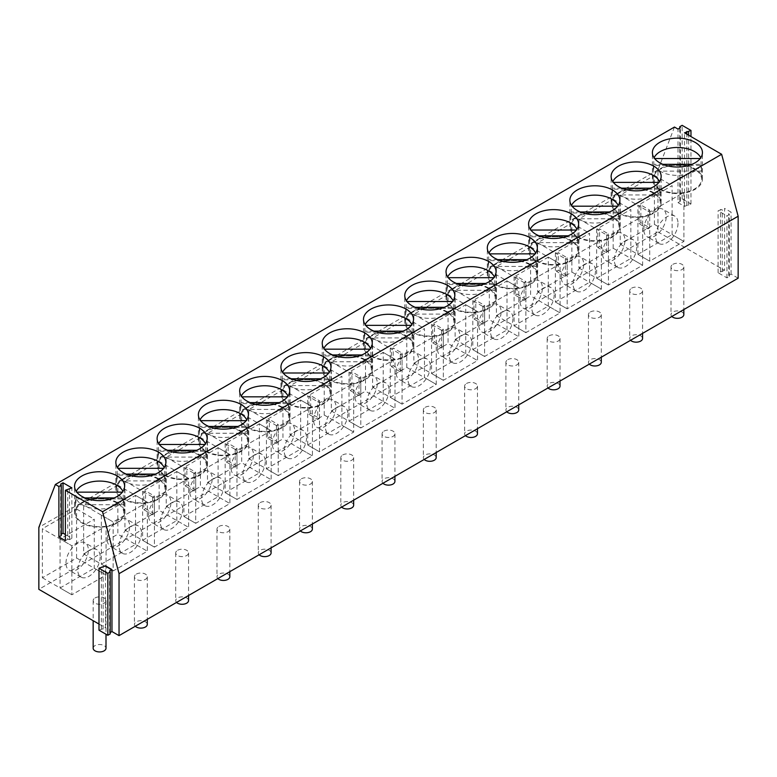 <?xml version="1.0" encoding="UTF-8"?>
<svg xmlns="http://www.w3.org/2000/svg" width="777" height="777" viewBox="0 0 777 777"><rect width="100%" height="100%" fill="white"/><g stroke="black" fill="none" stroke-linecap="round" stroke-linejoin="round"><path stroke-width="0.58" stroke-dasharray="3.88 2.91" d="M110.198 632.575L109.606 632.915L110.198 633.935M98.99 630.186L105.478 627.806L105.478 565.85M98.99 624.057L105.478 627.806M674.475 127.049L657.964 169.94L657.964 231.896L38.85 589.335M657.964 231.896L724.591 270.367L724.591 208.411L731.079 212.15L728.719 213.51L729.302 214.539L726.951 215.899L718.103 210.79L724.591 208.411M738.15 278.195L731.079 274.106L728.719 275.476L729.302 276.495L726.951 277.855L718.103 272.746L724.591 270.367M109.606 632.915L109.606 570.949M101.35 628.826L101.35 566.87M103.118 629.166L103.118 567.21M657.964 169.94L38.85 527.379M159.13 461.344L124.932 481.08L124.932 530.108L159.13 510.363L159.13 461.344L188.617 478.36L154.419 498.106L154.419 547.125L188.617 527.379L188.617 478.36L154.419 498.106L154.419 547.125L188.617 527.379L188.617 478.36L176.826 471.552L142.628 491.297L154.419 498.106L152.651 497.086L154.419 496.066L145.571 490.957L143.803 491.977L143.803 509.683L152.651 514.782L154.419 513.762L154.419 496.066M76.583 558.022L76.583 508.993L42.385 528.739L42.385 577.767L76.583 558.022L106.07 575.038L106.07 526.019L71.873 545.765L71.873 594.784L106.07 575.038L106.07 526.019L71.873 545.765L71.873 594.784L106.07 575.038L94.279 568.23L94.279 519.211L60.072 538.956L71.873 545.765L42.385 528.739M117.861 485.169L83.663 504.914L83.663 553.933L117.861 534.188L117.861 485.169L147.339 502.185L113.141 521.93L113.141 570.959L147.339 551.214L147.339 502.185L113.141 521.93L113.141 570.959L147.339 551.214L147.339 502.185L135.548 495.376L101.35 515.122L113.141 521.93L83.663 504.914M571.872 272.067L571.872 223.048L537.674 242.793L537.674 291.812L571.872 272.067L601.359 289.083L601.359 240.064L567.161 259.809L567.161 308.828L601.359 289.083L601.359 240.064L567.161 259.809L567.161 308.828L601.359 289.083L589.568 282.284L589.568 233.255L555.361 253.001L567.161 259.809L565.384 258.79L567.161 257.77L558.313 252.661L556.546 253.681L556.546 271.387L565.384 276.495L567.161 275.466L567.161 257.77M613.15 248.242L613.15 199.213L578.952 218.959L578.952 267.978L613.15 248.242L642.628 265.258L642.628 216.239L608.43 235.985L608.43 285.004L642.628 265.258L642.628 216.239L608.43 235.985L608.43 285.004L642.628 265.258L630.837 258.45L630.837 209.431L596.639 229.176L608.43 235.985L606.662 234.965L608.43 233.935L599.591 228.836L597.814 229.856L597.814 247.552L606.662 252.661L608.43 251.641L608.43 233.935M620.221 195.134L620.221 244.153L654.419 224.407L654.419 175.388L620.221 195.134L639.092 206.022L639.092 223.727L647.94 228.836L649.708 227.816L640.86 222.708L640.86 205.002L649.708 210.111L647.94 211.13L647.94 228.836M200.408 437.509L166.21 457.255L166.21 506.274L200.408 486.528L200.408 437.509L229.885 454.535L195.687 474.271L195.687 523.3L229.885 503.554L229.885 454.535L195.687 474.271L195.687 523.3L229.885 503.554L229.885 454.535L218.094 447.727L183.896 467.463L195.687 474.271L193.92 473.251L195.687 472.231L186.849 467.123L185.081 468.152L185.081 485.848L193.92 490.957L195.687 489.937L195.687 472.231M241.686 413.685L207.488 433.42L207.488 482.449L241.686 462.703L241.686 413.685L271.163 430.701L236.966 450.446L236.966 499.465L271.163 479.72L271.163 430.701L236.966 450.446L236.966 499.465L271.163 479.72L271.163 430.701L259.372 423.892L225.175 443.638L236.966 450.446L235.198 449.427L236.966 448.407L228.117 443.298L226.35 444.318L226.35 462.024L235.198 467.123L236.966 466.103L236.966 448.407M448.057 294.532L413.85 314.277L413.85 363.296L448.057 343.551L448.057 294.532L477.534 311.558L443.337 331.303L443.337 380.322L477.534 360.577L477.534 311.558L443.337 331.303L443.337 380.322L477.534 360.577L477.534 311.558L465.744 304.749L431.546 324.495L443.337 331.303L441.569 330.274L443.337 329.254L434.489 324.155L432.721 325.174L432.721 342.871L441.569 347.979L443.337 346.96L443.337 329.254M365.501 342.191L331.303 361.936L331.303 410.955L365.501 391.21L365.501 342.191L394.988 359.217L360.79 378.962L360.79 427.981L394.988 408.236L394.988 359.217L360.79 378.962L360.79 427.981L394.988 408.236L394.988 359.217L383.197 352.408L348.999 372.154L360.79 378.962L359.023 377.933L360.79 376.913L351.942 371.804L350.174 372.834L350.174 390.53L359.023 395.639L360.79 394.619L360.79 376.913M248.757 458.615L282.954 438.869L282.954 389.85L248.757 409.596L248.757 458.615L278.244 475.641L312.441 455.895L312.441 406.876L278.244 426.612L278.244 475.641L312.441 455.895L312.441 406.876L278.244 426.612L278.244 475.641L266.443 468.832L300.641 449.087L312.441 455.895L282.954 438.869M290.035 385.771L290.035 434.79L324.232 415.044L324.232 366.025L290.035 385.771L308.896 396.658L308.896 414.364L317.744 419.463L319.512 418.444L310.674 413.345L310.674 395.639L319.512 400.747L317.744 401.767L317.744 419.463M406.779 367.385L406.779 318.366L372.581 338.112L372.581 387.131L406.779 367.385L436.256 384.401L436.256 335.382L402.059 355.128L402.059 404.147L436.256 384.401L436.256 335.382L402.059 355.128L402.059 404.147L436.256 384.401L424.465 377.593L424.465 328.574L390.268 348.319L402.059 355.128L400.291 354.108L402.059 353.088L393.22 347.979L391.453 348.999L391.453 366.705L400.291 371.804L402.059 370.784L402.059 353.088M489.325 270.707L455.128 290.452L455.128 339.471L489.325 319.726L489.325 270.707L518.813 287.723L484.605 307.469L484.605 356.488L518.813 336.742L518.813 287.723L484.605 307.469L484.605 356.488L518.813 336.742L518.813 287.723L507.012 280.915L472.814 300.66L484.605 307.469L482.838 306.449L484.605 305.429L475.767 300.32L473.999 301.34L473.999 319.046L482.838 324.155L484.605 323.125L484.605 305.429M496.406 315.637L530.604 295.891L530.604 246.872L496.406 266.618L496.406 315.637L525.883 332.663L560.081 312.917L560.081 263.898L525.883 283.644L525.883 332.663L560.081 312.917L560.081 263.898L525.883 283.644L525.883 332.663L514.092 325.854L548.29 306.109L560.081 312.917L530.604 295.891M678.01 202.622L684.498 206.361L690.976 203.982L682.138 198.873L679.778 200.243L680.37 201.262L678.01 202.622L678.01 129.089M684.498 206.361L684.498 132.838M731.079 274.106L731.079 212.15M722.231 271.727L722.231 209.771M720.464 271.387L720.464 209.431M718.103 272.746L718.103 210.79M726.951 277.855L726.951 215.899M729.302 276.495L729.302 214.539M728.719 275.476L728.719 213.51M65.385 540.656L67.745 539.296L67.745 488.908M67.745 539.296L69.512 539.636L71.873 538.276L65.385 534.527M61.257 534.188L60.664 534.527L61.257 535.547M124.932 481.08L143.803 491.977M152.651 497.086L152.651 514.782M124.932 530.108L154.419 547.125L142.628 540.316L176.826 520.571L188.617 527.379L159.13 510.363M76.583 508.993L94.279 519.211M42.385 577.767L71.873 594.784L60.072 587.975L94.279 568.23M83.663 553.933L113.141 570.959L101.35 564.151L135.548 544.405L147.339 551.214L117.861 534.188M571.872 223.048L589.568 233.255M537.674 242.793L556.546 253.681M565.384 258.79L565.384 276.495M537.674 291.812L567.161 308.828L555.361 302.02L589.568 282.284M613.15 199.213L630.837 209.431M578.952 218.959L597.814 229.856M606.662 234.965L606.662 252.661M578.952 267.978L608.43 285.004L596.639 278.195L630.837 258.45M647.94 211.13L649.708 212.15L649.708 261.169L683.906 241.433L683.906 192.405L649.708 212.15L649.708 261.169L683.906 241.433L683.906 192.405L649.708 212.15L637.917 205.342L637.917 254.361L649.708 261.169L620.221 244.153M654.419 224.407L683.906 241.433L672.115 234.625L672.115 185.596L637.917 205.342M654.419 175.388L672.115 185.596M639.092 206.022L640.86 205.002M166.21 457.255L185.081 468.152M193.92 473.251L193.92 490.957M166.21 506.274L195.687 523.3L183.896 516.491L218.094 496.746L229.885 503.554L200.408 486.528M207.488 433.42L226.35 444.318M235.198 449.427L235.198 467.123M207.488 482.449L236.966 499.465L225.175 492.657L259.372 472.911L271.163 479.72L241.686 462.703M413.85 314.277L432.721 325.174M441.569 330.274L441.569 347.979M413.85 363.296L443.337 380.322L431.546 373.514L465.744 353.768L477.534 360.577L448.057 343.551M331.303 361.936L350.174 372.834M359.023 377.933L359.023 395.639M331.303 410.955L360.79 427.981L348.999 421.173L383.197 401.427L394.988 408.236L365.501 391.21M282.954 389.85L312.441 406.876L300.641 400.068L266.443 419.803L278.244 426.612L276.466 425.592L278.244 424.572L269.396 419.463L267.628 420.493L267.628 438.189L276.466 443.298L278.244 442.278L278.244 424.572M248.757 409.596L267.628 420.493M276.466 425.592L276.466 443.298M317.744 401.767L319.512 402.787L319.512 451.806L353.71 432.061L353.71 383.042L319.512 402.787L319.512 451.806L353.71 432.061L353.71 383.042L319.512 402.787L307.721 395.979L307.721 444.998L319.512 451.806L290.035 434.79M324.232 415.044L353.71 432.061L341.919 425.252L341.919 376.233L307.721 395.979M324.232 366.025L341.919 376.233M308.896 396.658L310.674 395.639M406.779 318.366L424.465 328.574M372.581 338.112L391.453 348.999M400.291 354.108L400.291 371.804M372.581 387.131L402.059 404.147L390.268 397.338L424.465 377.593M455.128 290.452L473.999 301.34M482.838 306.449L482.838 324.155M455.128 339.471L484.605 356.488L472.814 349.679L507.012 329.934L518.813 336.742L489.325 319.726M530.604 246.872L560.081 263.898L548.29 257.09L514.092 276.835L525.883 283.644L524.116 282.614L525.883 281.595L517.035 276.495L515.268 277.515L515.268 295.211L524.116 300.32L525.883 299.3L525.883 281.595M496.406 266.618L515.268 277.515M524.116 282.614L524.116 300.32M680.37 201.262L680.37 127.729M686.849 205.002L686.849 134.198M688.626 205.342L688.626 135.217M690.976 203.982L690.976 136.577M682.138 198.873L682.138 125.34M679.778 200.243L679.778 128.069M60.664 534.527L60.664 484.149M71.873 538.276L71.873 487.888M69.512 539.636L69.512 489.248M164.442 475.301A25.019 14.442 0 0 0 191.705 478.428A25.019 14.442 0 0 0 207.148 465.083A25.019 14.442 0 0 0 199.815 454.875A25.019 14.442 0 0 0 172.552 451.738A25.019 14.442 0 0 0 157.109 465.083A25.019 14.442 0 0 0 164.442 475.301M659.731 189.345A25.019 14.442 0 0 0 686.994 192.473A25.019 14.442 0 0 0 702.437 179.128A25.019 14.442 0 0 0 695.104 168.92A25.019 14.442 0 0 0 667.841 165.792A25.019 14.442 0 0 0 652.398 179.128A25.019 14.442 0 0 0 659.731 189.345M653.836 192.745A25.019 14.442 0 0 0 626.573 189.617A25.019 14.442 0 0 0 611.13 202.962A25.019 14.442 0 0 0 618.453 213.17A25.019 14.442 0 0 0 645.716 216.307A25.019 14.442 0 0 0 661.159 202.962A25.019 14.442 0 0 0 653.836 192.745M577.185 237.004A25.019 14.442 0 0 0 604.448 240.132A25.019 14.442 0 0 0 619.891 226.787A25.019 14.442 0 0 0 612.558 216.579A25.019 14.442 0 0 0 585.295 213.442A25.019 14.442 0 0 0 569.852 226.787A25.019 14.442 0 0 0 577.185 237.004M158.547 478.7A25.019 14.442 0 0 0 131.284 475.573A25.019 14.442 0 0 0 115.841 488.908A25.019 14.442 0 0 0 123.164 499.125A25.019 14.442 0 0 0 150.427 502.253A25.019 14.442 0 0 0 165.87 488.908A25.019 14.442 0 0 0 158.547 478.7M117.269 502.525A25.019 14.442 0 0 0 90.006 499.397A25.019 14.442 0 0 0 74.563 512.742A25.019 14.442 0 0 0 81.896 522.95A25.019 14.442 0 0 0 109.159 526.087A25.019 14.442 0 0 0 124.602 512.742A25.019 14.442 0 0 0 117.269 502.525M205.711 451.466A25.019 14.442 0 0 0 232.974 454.594A25.019 14.442 0 0 0 248.417 441.258A25.019 14.442 0 0 0 241.093 431.041A25.019 14.442 0 0 0 213.83 427.913A25.019 14.442 0 0 0 198.388 441.258A25.019 14.442 0 0 0 205.711 451.466M488.733 288.063A25.019 14.442 0 0 0 461.48 284.936A25.019 14.442 0 0 0 446.037 298.281A25.019 14.442 0 0 0 453.36 308.488A25.019 14.442 0 0 0 480.623 311.626A25.019 14.442 0 0 0 496.066 298.281A25.019 14.442 0 0 0 488.733 288.063M282.372 407.216A25.019 14.442 0 0 0 255.109 404.079A25.019 14.442 0 0 0 239.666 417.424A25.019 14.442 0 0 0 246.989 427.641A25.019 14.442 0 0 0 274.252 430.769A25.019 14.442 0 0 0 289.695 417.424A25.019 14.442 0 0 0 282.372 407.216M370.814 356.148A25.019 14.442 0 0 0 398.077 359.275A25.019 14.442 0 0 0 413.519 345.94A25.019 14.442 0 0 0 406.186 335.722A25.019 14.442 0 0 0 378.923 332.595A25.019 14.442 0 0 0 363.481 345.94A25.019 14.442 0 0 0 370.814 356.148M288.267 403.807A25.019 14.442 0 0 0 315.52 406.934A25.019 14.442 0 0 0 330.963 393.599A25.019 14.442 0 0 0 323.64 383.382A25.019 14.442 0 0 0 296.377 380.254A25.019 14.442 0 0 0 280.934 393.599A25.019 14.442 0 0 0 288.267 403.807M364.918 359.557A25.019 14.442 0 0 0 337.655 356.42A25.019 14.442 0 0 0 322.212 369.765A25.019 14.442 0 0 0 329.535 379.982A25.019 14.442 0 0 0 356.798 383.11A25.019 14.442 0 0 0 372.241 369.765A25.019 14.442 0 0 0 364.918 359.557M447.465 311.898A25.019 14.442 0 0 0 420.202 308.76A25.019 14.442 0 0 0 404.759 322.105A25.019 14.442 0 0 0 412.082 332.323A25.019 14.442 0 0 0 439.345 335.45A25.019 14.442 0 0 0 454.788 322.105A25.019 14.442 0 0 0 447.465 311.898M535.907 260.829A25.019 14.442 0 0 0 563.17 263.966A25.019 14.442 0 0 0 578.612 250.621A25.019 14.442 0 0 0 571.289 240.404A25.019 14.442 0 0 0 544.026 237.276A25.019 14.442 0 0 0 528.583 250.621A25.019 14.442 0 0 0 535.907 260.829M530.011 264.238A25.019 14.442 0 0 0 502.748 261.101A25.019 14.442 0 0 0 487.305 274.446A25.019 14.442 0 0 0 494.628 284.664A25.019 14.442 0 0 0 521.891 287.791A25.019 14.442 0 0 0 537.334 274.446A25.019 14.442 0 0 0 530.011 264.238M154.419 513.762L145.571 508.653L145.571 490.957M145.571 508.653L143.803 509.683M567.161 275.466L558.313 270.367L558.313 252.661M558.313 270.367L556.546 271.387M608.43 251.641L599.591 246.532L599.591 228.836M599.591 246.532L597.814 247.552M640.86 222.708L639.092 223.727M649.708 227.816L649.708 210.111M195.687 489.937L186.849 484.829L186.849 467.123M186.849 484.829L185.081 485.848M236.966 466.103L228.117 460.994L228.117 443.298M228.117 460.994L226.35 462.024M443.337 346.96L434.489 341.851L434.489 324.155M434.489 341.851L432.721 342.871M360.79 394.619L351.942 389.51L351.942 371.804M351.942 389.51L350.174 390.53M278.244 442.278L269.396 437.169L269.396 419.463M269.396 437.169L267.628 438.189M310.674 413.345L308.896 414.364M319.512 418.444L319.512 400.747M402.059 370.784L393.22 365.685L393.22 347.979M393.22 365.685L391.453 366.705M484.605 323.125L475.767 318.026L475.767 300.32M475.767 318.026L473.999 319.046M525.883 299.3L517.035 294.192L517.035 276.495M517.035 294.192L515.268 295.211M637.917 254.361L672.115 234.625M678.01 223.32A15.841 9.149 -60 0 1 671.095 239.258A15.841 9.149 -60 0 1 658.886 243.512A15.841 9.149 -60 0 1 655.603 236.257A15.841 9.149 -60 0 1 662.519 220.309A15.841 9.149 -60 0 1 674.727 216.064A15.841 9.149 -60 0 1 678.01 223.32M643.812 229.448A15.841 9.149 -60 0 1 650.728 213.5A15.841 9.149 -60 0 1 662.936 209.256A15.841 9.149 -60 0 1 666.219 216.511A15.841 9.149 -60 0 1 659.304 232.449A15.841 9.149 -60 0 1 647.095 236.703A15.841 9.149 -60 0 1 643.812 229.448M636.732 247.144A15.841 9.149 -60 0 1 629.817 263.092A15.841 9.149 -60 0 1 617.608 267.337A15.841 9.149 -60 0 1 614.325 260.081A15.841 9.149 -60 0 1 621.241 244.143A15.841 9.149 -60 0 1 633.449 239.899A15.841 9.149 -60 0 1 636.732 247.144M596.639 229.176L596.639 278.195M602.534 253.273A15.841 9.149 -60 0 1 609.45 237.335A15.841 9.149 -60 0 1 621.658 233.09A15.841 9.149 -60 0 1 624.941 240.336A15.841 9.149 -60 0 1 618.026 256.284A15.841 9.149 -60 0 1 605.817 260.528A15.841 9.149 -60 0 1 602.534 253.273M595.464 270.979A15.841 9.149 -60 0 1 588.548 286.917A15.841 9.149 -60 0 1 576.34 291.161A15.841 9.149 -60 0 1 573.057 283.916A15.841 9.149 -60 0 1 579.972 267.968A15.841 9.149 -60 0 1 592.181 263.724A15.841 9.149 -60 0 1 595.464 270.979M555.361 253.001L555.361 302.02M561.266 277.107A15.841 9.149 -60 0 1 568.181 261.159A15.841 9.149 -60 0 1 580.39 256.915A15.841 9.149 -60 0 1 583.663 264.17A15.841 9.149 -60 0 1 576.748 280.108A15.841 9.149 -60 0 1 564.539 284.353A15.841 9.149 -60 0 1 561.266 277.107M554.186 294.804A15.841 9.149 -60 0 1 547.27 310.751A15.841 9.149 -60 0 1 535.062 314.996A15.841 9.149 -60 0 1 531.779 307.741A15.841 9.149 -60 0 1 538.694 291.802A15.841 9.149 -60 0 1 550.903 287.558A15.841 9.149 -60 0 1 554.186 294.804M514.092 276.835L514.092 325.854M548.29 306.109L548.29 257.09M519.988 300.932A15.841 9.149 -60 0 1 526.903 284.994A15.841 9.149 -60 0 1 539.112 280.75A15.841 9.149 -60 0 1 542.395 287.995A15.841 9.149 -60 0 1 535.479 303.943A15.841 9.149 -60 0 1 523.271 308.187A15.841 9.149 -60 0 1 519.988 300.932M512.907 318.638A15.841 9.149 -60 0 1 505.992 334.576A15.841 9.149 -60 0 1 493.783 338.821A15.841 9.149 -60 0 1 490.51 331.575A15.841 9.149 -60 0 1 497.426 315.627A15.841 9.149 -60 0 1 509.634 311.383A15.841 9.149 -60 0 1 512.907 318.638M472.814 300.66L472.814 349.679M507.012 329.934L507.012 280.915M478.71 324.767A15.841 9.149 -60 0 1 485.625 308.819A15.841 9.149 -60 0 1 497.834 304.574A15.841 9.149 -60 0 1 501.116 311.83A15.841 9.149 -60 0 1 494.201 327.768A15.841 9.149 -60 0 1 481.993 332.012A15.841 9.149 -60 0 1 478.71 324.767M471.639 342.463A15.841 9.149 -60 0 1 464.724 358.411A15.841 9.149 -60 0 1 452.515 362.655A15.841 9.149 -60 0 1 449.232 355.4A15.841 9.149 -60 0 1 456.148 339.462A15.841 9.149 -60 0 1 468.356 335.208A15.841 9.149 -60 0 1 471.639 342.463M431.546 324.495L431.546 373.514M465.744 353.768L465.744 304.749M437.441 348.591A15.841 9.149 -60 0 1 444.357 332.653A15.841 9.149 -60 0 1 456.565 328.399A15.841 9.149 -60 0 1 459.848 335.654A15.841 9.149 -60 0 1 452.933 351.602A15.841 9.149 -60 0 1 440.724 355.847A15.841 9.149 -60 0 1 437.441 348.591M430.361 366.297A15.841 9.149 -60 0 1 423.446 382.235A15.841 9.149 -60 0 1 411.237 386.48A15.841 9.149 -60 0 1 407.954 379.234A15.841 9.149 -60 0 1 414.869 363.286A15.841 9.149 -60 0 1 427.078 359.042A15.841 9.149 -60 0 1 430.361 366.297M390.268 348.319L390.268 397.338M396.163 372.426A15.841 9.149 -60 0 1 403.078 356.478A15.841 9.149 -60 0 1 415.287 352.234A15.841 9.149 -60 0 1 418.57 359.489A15.841 9.149 -60 0 1 411.655 375.427A15.841 9.149 -60 0 1 399.446 379.671A15.841 9.149 -60 0 1 396.163 372.426M389.092 390.122A15.841 9.149 -60 0 1 382.177 406.07A15.841 9.149 -60 0 1 369.969 410.314A15.841 9.149 -60 0 1 366.686 403.059A15.841 9.149 -60 0 1 373.601 387.111A15.841 9.149 -60 0 1 385.81 382.867A15.841 9.149 -60 0 1 389.092 390.122M348.999 372.154L348.999 421.173M383.197 401.427L383.197 352.408M354.895 396.251A15.841 9.149 -60 0 1 361.81 380.303A15.841 9.149 -60 0 1 374.019 376.058A15.841 9.149 -60 0 1 377.301 383.314A15.841 9.149 -60 0 1 370.376 399.261A15.841 9.149 -60 0 1 358.168 403.506A15.841 9.149 -60 0 1 354.895 396.251M307.721 444.998L341.919 425.252M347.814 413.956A15.841 9.149 -60 0 1 340.899 429.895A15.841 9.149 -60 0 1 328.69 434.139A15.841 9.149 -60 0 1 325.408 426.894A15.841 9.149 -60 0 1 332.323 410.946A15.841 9.149 -60 0 1 344.532 406.701A15.841 9.149 -60 0 1 347.814 413.956M313.617 420.085A15.841 9.149 -60 0 1 320.532 404.137A15.841 9.149 -60 0 1 332.741 399.893A15.841 9.149 -60 0 1 336.023 407.148A15.841 9.149 -60 0 1 329.108 423.086A15.841 9.149 -60 0 1 316.899 427.331A15.841 9.149 -60 0 1 313.617 420.085M306.546 437.781A15.841 9.149 -60 0 1 299.631 453.729A15.841 9.149 -60 0 1 287.412 457.974A15.841 9.149 -60 0 1 284.139 450.718A15.841 9.149 -60 0 1 291.054 434.77A15.841 9.149 -60 0 1 303.263 430.526A15.841 9.149 -60 0 1 306.546 437.781M266.443 419.803L266.443 468.832M300.641 449.087L300.641 400.068M272.338 443.91A15.841 9.149 -60 0 1 279.264 427.962A15.841 9.149 -60 0 1 291.472 423.718A15.841 9.149 -60 0 1 294.745 430.973A15.841 9.149 -60 0 1 287.83 446.921A15.841 9.149 -60 0 1 275.621 451.165A15.841 9.149 -60 0 1 272.338 443.91M265.268 461.616A15.841 9.149 -60 0 1 258.352 477.554A15.841 9.149 -60 0 1 246.144 481.798A15.841 9.149 -60 0 1 242.861 474.543A15.841 9.149 -60 0 1 249.776 458.605A15.841 9.149 -60 0 1 261.985 454.36A15.841 9.149 -60 0 1 265.268 461.616M225.175 443.638L225.175 492.657M259.372 472.911L259.372 423.892M231.07 467.735A15.841 9.149 -60 0 1 237.985 451.796A15.841 9.149 -60 0 1 250.194 447.552A15.841 9.149 -60 0 1 253.477 454.807A15.841 9.149 -60 0 1 246.562 470.745A15.841 9.149 -60 0 1 234.353 474.99A15.841 9.149 -60 0 1 231.07 467.735M223.99 485.44A15.841 9.149 -60 0 1 217.074 501.388A15.841 9.149 -60 0 1 204.866 505.633A15.841 9.149 -60 0 1 201.583 498.378A15.841 9.149 -60 0 1 208.508 482.43A15.841 9.149 -60 0 1 220.717 478.185A15.841 9.149 -60 0 1 223.99 485.44M183.896 467.463L183.896 516.491M218.094 496.746L218.094 447.727M189.792 491.569A15.841 9.149 -60 0 1 196.707 475.621A15.841 9.149 -60 0 1 208.916 471.377A15.841 9.149 -60 0 1 212.199 478.632A15.841 9.149 -60 0 1 205.283 494.58A15.841 9.149 -60 0 1 193.075 498.824A15.841 9.149 -60 0 1 189.792 491.569M182.721 509.275A15.841 9.149 -60 0 1 175.806 525.213A15.841 9.149 -60 0 1 163.597 529.458A15.841 9.149 -60 0 1 160.315 522.202A15.841 9.149 -60 0 1 167.23 506.264A15.841 9.149 -60 0 1 179.438 502.02A15.841 9.149 -60 0 1 182.721 509.275M142.628 491.297L142.628 540.316M176.826 520.571L176.826 471.552M148.524 515.394A15.841 9.149 -60 0 1 155.439 499.456A15.841 9.149 -60 0 1 167.647 495.211A15.841 9.149 -60 0 1 170.93 502.466A15.841 9.149 -60 0 1 164.015 518.405A15.841 9.149 -60 0 1 151.806 522.649A15.841 9.149 -60 0 1 148.524 515.394M141.443 533.1A15.841 9.149 -60 0 1 134.528 549.048A15.841 9.149 -60 0 1 122.319 553.292A15.841 9.149 -60 0 1 119.036 546.037A15.841 9.149 -60 0 1 125.952 530.089A15.841 9.149 -60 0 1 138.16 525.844A15.841 9.149 -60 0 1 141.443 533.1M101.35 515.122L101.35 564.151M135.548 544.405L135.548 495.376M107.245 539.228A15.841 9.149 -60 0 1 114.161 523.28A15.841 9.149 -60 0 1 126.369 519.036A15.841 9.149 -60 0 1 129.652 526.291A15.841 9.149 -60 0 1 122.737 542.239A15.841 9.149 -60 0 1 110.528 546.484A15.841 9.149 -60 0 1 107.245 539.228M100.175 556.924A15.841 9.149 -60 0 1 93.259 572.872A15.841 9.149 -60 0 1 81.051 577.117A15.841 9.149 -60 0 1 77.768 569.862A15.841 9.149 -60 0 1 84.683 553.923A15.841 9.149 -60 0 1 96.892 549.679A15.841 9.149 -60 0 1 100.175 556.924M60.072 538.956L60.072 587.975M65.977 563.053A15.841 9.149 -60 0 1 72.892 547.115A15.841 9.149 -60 0 1 85.101 542.87A15.841 9.149 -60 0 1 88.374 550.116A15.841 9.149 -60 0 1 81.459 566.064A15.841 9.149 -60 0 1 69.25 570.308A15.841 9.149 -60 0 1 65.977 563.053M672.882 264.335A6.42 3.71 180 0 1 679.875 263.539A6.42 3.71 180 0 1 683.838 266.958A6.42 3.71 180 0 1 681.963 269.58A6.42 3.71 180 0 1 674.96 270.386A6.42 3.71 180 0 1 670.998 266.958A6.42 3.71 180 0 1 672.882 264.335M671.852 316.472A6.42 3.71 180 0 1 670.998 314.617A6.42 3.71 180 0 1 672.882 311.995A6.42 3.71 180 0 1 679.875 311.198A6.42 3.71 180 0 1 683.838 314.617M631.604 288.17A6.42 3.71 180 0 1 638.597 287.364A6.42 3.71 180 0 1 642.569 290.792A6.42 3.71 180 0 1 640.685 293.415A6.42 3.71 180 0 1 633.682 294.211A6.42 3.71 180 0 1 629.72 290.792A6.42 3.71 180 0 1 631.604 288.17M630.584 340.297A6.42 3.71 180 0 1 629.72 338.451A6.42 3.71 180 0 1 631.604 335.829A6.42 3.71 180 0 1 638.597 335.023A6.42 3.71 180 0 1 642.569 338.451M590.326 311.995A6.42 3.71 180 0 1 597.328 311.198A6.42 3.71 180 0 1 601.291 314.617A6.42 3.71 180 0 1 599.407 317.239A6.42 3.71 180 0 1 592.414 318.046A6.42 3.71 180 0 1 588.451 314.617A6.42 3.71 180 0 1 590.326 311.995M589.306 364.131A6.42 3.71 180 0 1 588.451 362.276A6.42 3.71 180 0 1 590.326 359.654A6.42 3.71 180 0 1 597.328 358.857A6.42 3.71 180 0 1 601.291 362.276M549.057 335.829A6.42 3.71 180 0 1 556.05 335.023A6.42 3.71 180 0 1 560.013 338.451A6.42 3.71 180 0 1 558.139 341.074A6.42 3.71 180 0 1 551.136 341.87A6.42 3.71 180 0 1 547.173 338.451A6.42 3.71 180 0 1 549.057 335.829M548.028 387.956A6.42 3.71 180 0 1 547.173 386.111A6.42 3.71 180 0 1 549.057 383.488A6.42 3.71 180 0 1 556.05 382.682A6.42 3.71 180 0 1 560.013 386.111M507.779 359.654A6.42 3.71 180 0 1 514.782 358.857A6.42 3.71 180 0 1 518.745 362.276A6.42 3.71 180 0 1 516.86 364.899A6.42 3.71 180 0 1 509.867 365.705A6.42 3.71 180 0 1 505.905 362.276A6.42 3.71 180 0 1 507.779 359.654M506.759 411.791A6.42 3.71 180 0 1 505.905 409.935A6.42 3.71 180 0 1 507.779 407.313A6.42 3.71 180 0 1 514.782 406.517A6.42 3.71 180 0 1 518.745 409.935M466.511 383.488A6.42 3.71 180 0 1 473.504 382.682A6.42 3.71 180 0 1 477.466 386.111A6.42 3.71 180 0 1 475.592 388.733A6.42 3.71 180 0 1 468.589 389.53A6.42 3.71 180 0 1 464.627 386.111A6.42 3.71 180 0 1 466.511 383.488M465.481 435.615A6.42 3.71 180 0 1 464.627 433.77A6.42 3.71 180 0 1 466.511 431.148A6.42 3.71 180 0 1 473.504 430.341A6.42 3.71 180 0 1 477.466 433.77M425.233 407.313A6.42 3.71 180 0 1 432.235 406.507A6.42 3.71 180 0 1 436.198 409.935A6.42 3.71 180 0 1 434.314 412.558A6.42 3.71 180 0 1 427.321 413.364A6.42 3.71 180 0 1 423.348 409.935A6.42 3.71 180 0 1 425.233 407.313M424.213 459.45A6.42 3.71 180 0 1 423.348 457.595A6.42 3.71 180 0 1 425.233 454.972A6.42 3.71 180 0 1 432.235 454.176A6.42 3.71 180 0 1 436.198 457.595M383.964 431.148A6.42 3.71 180 0 1 390.957 430.341A6.42 3.71 180 0 1 394.92 433.77A6.42 3.71 180 0 1 393.036 436.383A6.42 3.71 180 0 1 386.043 437.189A6.42 3.71 180 0 1 382.08 433.77A6.42 3.71 180 0 1 383.964 431.148M382.935 483.275A6.42 3.71 180 0 1 382.08 481.429A6.42 3.71 180 0 1 383.964 478.807A6.42 3.71 180 0 1 390.957 478.001A6.42 3.71 180 0 1 394.92 481.429M342.686 454.972A6.42 3.71 180 0 1 349.679 454.166A6.42 3.71 180 0 1 353.652 457.595A6.42 3.71 180 0 1 351.767 460.217A6.42 3.71 180 0 1 344.765 461.023A6.42 3.71 180 0 1 340.802 457.595A6.42 3.71 180 0 1 342.686 454.972M341.666 507.109A6.42 3.71 180 0 1 340.802 505.254A6.42 3.71 180 0 1 342.686 502.632A6.42 3.71 180 0 1 349.679 501.825A6.42 3.71 180 0 1 353.652 505.254M301.408 478.807A6.42 3.71 180 0 1 308.411 478.001A6.42 3.71 180 0 1 312.373 481.429A6.42 3.71 180 0 1 310.489 484.042A6.42 3.71 180 0 1 303.496 484.848A6.42 3.71 180 0 1 299.533 481.429A6.42 3.71 180 0 1 301.408 478.807M300.388 530.934A6.42 3.71 180 0 1 299.533 529.088A6.42 3.71 180 0 1 301.408 526.466A6.42 3.71 180 0 1 308.411 525.66A6.42 3.71 180 0 1 312.373 529.088M260.14 502.632A6.42 3.71 180 0 1 267.133 501.825A6.42 3.71 180 0 1 271.095 505.254A6.42 3.71 180 0 1 269.221 507.876A6.42 3.71 180 0 1 262.218 508.682A6.42 3.71 180 0 1 258.255 505.254A6.42 3.71 180 0 1 260.14 502.632M259.11 554.759A6.42 3.71 180 0 1 258.255 552.913A6.42 3.71 180 0 1 260.14 550.291A6.42 3.71 180 0 1 267.133 549.485A6.42 3.71 180 0 1 271.095 552.913M218.861 526.466A6.42 3.71 180 0 1 225.864 525.66A6.42 3.71 180 0 1 229.827 529.079A6.42 3.71 180 0 1 227.943 531.701A6.42 3.71 180 0 1 220.95 532.507A6.42 3.71 180 0 1 216.987 529.079A6.42 3.71 180 0 1 218.861 526.466M217.842 578.593A6.42 3.71 180 0 1 216.987 576.738A6.42 3.71 180 0 1 218.861 574.125A6.42 3.71 180 0 1 225.864 573.319A6.42 3.71 180 0 1 229.827 576.738M177.593 550.291A6.42 3.71 180 0 1 184.586 549.485A6.42 3.71 180 0 1 188.549 552.913A6.42 3.71 180 0 1 186.674 555.536A6.42 3.71 180 0 1 179.672 556.342A6.42 3.71 180 0 1 175.709 552.913A6.42 3.71 180 0 1 177.593 550.291M176.564 602.418A6.42 3.71 180 0 1 175.709 600.572A6.42 3.71 180 0 1 177.593 597.95A6.42 3.71 180 0 1 184.586 597.144A6.42 3.71 180 0 1 188.549 600.572M136.315 574.125A6.42 3.71 180 0 1 143.318 573.319A6.42 3.71 180 0 1 147.28 576.738A6.42 3.71 180 0 1 145.396 579.36A6.42 3.71 180 0 1 138.403 580.166A6.42 3.71 180 0 1 134.431 576.738A6.42 3.71 180 0 1 136.315 574.125M135.295 626.252A6.42 3.71 180 0 1 134.431 624.397A6.42 3.71 180 0 1 136.315 621.785A6.42 3.71 180 0 1 143.318 620.978A6.42 3.71 180 0 1 147.28 624.397M95.037 597.95A6.42 3.71 180 0 1 102.04 597.144A6.42 3.71 180 0 1 106.002 600.572A6.42 3.71 180 0 1 104.118 603.195A6.42 3.71 180 0 1 97.125 604.001A6.42 3.71 180 0 1 93.162 600.572A6.42 3.71 180 0 1 95.037 597.95M93.162 648.232A6.42 3.71 180 0 1 95.037 645.609A6.42 3.71 180 0 1 102.04 644.803A6.42 3.71 180 0 1 106.002 648.232M701.077 164.316L701.077 171.125A24.184 13.957 0 0 0 701.602 168.24A24.184 13.957 0 0 0 701.077 165.346L653.758 165.346A24.184 13.957 0 0 0 653.234 168.24A24.184 13.957 0 0 0 653.758 171.125L653.758 164.316A24.184 13.957 0 0 0 660.324 171.299A24.184 13.957 0 0 0 684.294 174.815A24.184 13.957 0 0 0 701.077 164.316L691.986 164.316M701.077 171.125L653.758 171.125M653.758 165.346L653.758 158.537A24.184 13.957 0 0 1 654.079 157.78M694.521 169.26A24.184 13.957 0 0 0 668.162 166.229A24.184 13.957 0 0 0 653.234 179.128A24.184 13.957 0 0 0 660.324 189.005A24.184 13.957 0 0 0 686.674 192.026A24.184 13.957 0 0 0 701.602 179.128A24.184 13.957 0 0 0 694.521 169.26M662.849 164.316L653.758 164.316M701.077 165.346L701.077 158.537A24.184 13.957 0 0 0 700.757 157.78M701.077 158.537L700.203 158.537M654.632 158.537L653.758 158.537M659.799 188.151L659.799 194.959A24.184 13.957 0 0 0 660.324 192.065A24.184 13.957 0 0 0 659.799 189.18L612.49 189.18A24.184 13.957 0 0 0 611.965 192.065A24.184 13.957 0 0 0 612.49 194.959L612.49 188.151A24.184 13.957 0 0 0 619.046 195.134A24.184 13.957 0 0 0 643.026 198.64A24.184 13.957 0 0 0 659.799 188.151L650.718 188.151M659.799 194.959L612.49 194.959M612.49 189.18L612.49 182.372A24.184 13.957 0 0 1 612.8 181.604M653.243 193.084A24.184 13.957 0 0 0 626.893 190.064A24.184 13.957 0 0 0 611.965 202.962A24.184 13.957 0 0 0 619.046 212.83A24.184 13.957 0 0 0 645.396 215.86A24.184 13.957 0 0 0 660.324 202.962A24.184 13.957 0 0 0 653.243 193.084M621.571 188.151L612.49 188.151M659.799 189.18L659.799 182.372A24.184 13.957 0 0 0 659.488 181.604M659.799 182.372L658.925 182.372M613.364 182.372L612.49 182.372M618.531 211.975L618.531 218.784A24.184 13.957 0 0 0 619.055 215.899A24.184 13.957 0 0 0 618.531 213.005L571.212 213.005A24.184 13.957 0 0 0 570.687 215.899A24.184 13.957 0 0 0 571.212 218.784L571.212 211.975A24.184 13.957 0 0 0 577.767 218.959A24.184 13.957 0 0 0 601.748 222.475A24.184 13.957 0 0 0 618.531 211.975L609.44 211.975M618.531 218.784L571.212 218.784M571.212 213.005L571.212 206.196A24.184 13.957 0 0 1 571.532 205.439M611.965 216.919A24.184 13.957 0 0 0 585.615 213.889A24.184 13.957 0 0 0 570.687 226.787A24.184 13.957 0 0 0 577.767 236.664A24.184 13.957 0 0 0 604.127 239.685A24.184 13.957 0 0 0 619.055 226.787A24.184 13.957 0 0 0 611.965 216.919M580.302 211.975L571.212 211.975M618.531 213.005L618.531 206.196A24.184 13.957 0 0 0 618.21 205.439M618.531 206.196L617.657 206.196M572.086 206.196L571.212 206.196M577.253 235.81L577.253 242.618A24.184 13.957 0 0 0 577.777 239.724A24.184 13.957 0 0 0 577.253 236.839L529.933 236.839A24.184 13.957 0 0 0 529.419 239.724A24.184 13.957 0 0 0 529.933 242.618L529.933 235.81A24.184 13.957 0 0 0 536.499 242.793A24.184 13.957 0 0 0 560.479 246.299A24.184 13.957 0 0 0 577.253 235.81L568.172 235.81M577.253 242.618L529.933 242.618M529.933 236.839L529.933 230.031A24.184 13.957 0 0 1 530.254 229.264M570.697 240.744A24.184 13.957 0 0 0 544.347 237.723A24.184 13.957 0 0 0 529.419 250.621A24.184 13.957 0 0 0 536.499 260.489A24.184 13.957 0 0 0 562.849 263.52A24.184 13.957 0 0 0 577.777 250.621A24.184 13.957 0 0 0 570.697 240.744M539.024 235.81L529.933 235.81M577.253 236.839L577.253 230.031A24.184 13.957 0 0 0 576.932 229.264M577.253 230.031L576.379 230.031M530.808 230.031L529.933 230.031M535.984 259.635L535.984 266.443A24.184 13.957 0 0 0 536.509 263.558A24.184 13.957 0 0 0 535.984 260.664L488.665 260.664A24.184 13.957 0 0 0 488.141 263.558A24.184 13.957 0 0 0 488.665 266.443L488.665 259.635A24.184 13.957 0 0 0 495.221 266.618A24.184 13.957 0 0 0 519.201 270.134A24.184 13.957 0 0 0 535.984 259.635L526.893 259.635M535.984 266.443L488.665 266.443M488.665 260.664L488.665 253.856A24.184 13.957 0 0 1 488.986 253.098M529.419 264.578A24.184 13.957 0 0 0 503.069 261.548A24.184 13.957 0 0 0 488.141 274.446A24.184 13.957 0 0 0 495.221 284.324A24.184 13.957 0 0 0 521.581 287.344A24.184 13.957 0 0 0 536.509 274.446A24.184 13.957 0 0 0 529.419 264.578M497.746 259.635L488.665 259.635M535.984 260.664L535.984 253.856A24.184 13.957 0 0 0 535.664 253.098M535.984 253.856L535.11 253.856M489.539 253.856L488.665 253.856M494.706 283.469L494.706 290.277A24.184 13.957 0 0 0 495.231 287.383A24.184 13.957 0 0 0 494.706 284.499L447.387 284.499A24.184 13.957 0 0 0 446.862 287.383A24.184 13.957 0 0 0 447.387 290.277L447.387 283.469A24.184 13.957 0 0 0 453.953 290.452A24.184 13.957 0 0 0 477.933 293.959A24.184 13.957 0 0 0 494.706 283.469L485.615 283.469M494.706 290.277L447.387 290.277M447.387 284.499L447.387 277.69A24.184 13.957 0 0 1 447.707 276.923M488.15 288.403A24.184 13.957 0 0 0 461.791 285.382A24.184 13.957 0 0 0 446.862 298.281A24.184 13.957 0 0 0 453.953 308.148A24.184 13.957 0 0 0 480.303 311.179A24.184 13.957 0 0 0 495.231 298.281A24.184 13.957 0 0 0 488.15 288.403M456.478 283.469L447.387 283.469M494.706 284.499L494.706 277.69A24.184 13.957 0 0 0 494.386 276.923M494.706 277.69L493.832 277.69M448.261 277.69L447.387 277.69M453.428 307.294L453.428 314.102A24.184 13.957 0 0 0 453.953 311.218A24.184 13.957 0 0 0 453.428 308.323L406.118 308.323A24.184 13.957 0 0 0 405.594 311.218A24.184 13.957 0 0 0 406.118 314.102L406.118 307.294A24.184 13.957 0 0 0 412.674 314.277A24.184 13.957 0 0 0 436.655 317.793A24.184 13.957 0 0 0 453.428 307.294L444.347 307.294M453.428 314.102L406.118 314.102M406.118 308.323L406.118 301.515A24.184 13.957 0 0 1 406.439 300.748M446.872 312.237A24.184 13.957 0 0 0 420.522 309.207A24.184 13.957 0 0 0 405.594 322.105A24.184 13.957 0 0 0 412.674 331.983A24.184 13.957 0 0 0 439.024 335.004A24.184 13.957 0 0 0 453.953 322.105A24.184 13.957 0 0 0 446.872 312.237M415.2 307.294L406.118 307.294M453.428 308.323L453.428 301.515A24.184 13.957 0 0 0 453.117 300.748M453.428 301.515L452.554 301.515M406.993 301.515L406.118 301.515M412.16 331.119L412.16 337.927A24.184 13.957 0 0 0 412.684 335.042A24.184 13.957 0 0 0 412.16 332.158L364.84 332.158A24.184 13.957 0 0 0 364.316 335.042A24.184 13.957 0 0 0 364.84 337.927L364.84 331.119A24.184 13.957 0 0 0 371.396 338.102A24.184 13.957 0 0 0 395.376 341.618A24.184 13.957 0 0 0 412.16 331.119L403.069 331.119M412.16 337.927L364.84 337.927M364.84 332.158L364.84 325.349A24.184 13.957 0 0 1 365.161 324.582M405.604 336.062A24.184 13.957 0 0 0 379.244 333.042A24.184 13.957 0 0 0 364.316 345.94A24.184 13.957 0 0 0 371.396 355.808A24.184 13.957 0 0 0 397.756 358.838A24.184 13.957 0 0 0 412.684 345.94A24.184 13.957 0 0 0 405.604 336.062M373.931 331.119L364.84 331.119M412.16 332.158L412.16 325.349A24.184 13.957 0 0 0 411.839 324.582M412.16 325.349L411.286 325.349M365.714 325.349L364.84 325.349M370.882 354.953L370.882 361.761A24.184 13.957 0 0 0 371.406 358.877A24.184 13.957 0 0 0 370.882 355.983L323.572 355.983A24.184 13.957 0 0 0 323.047 358.877A24.184 13.957 0 0 0 323.572 361.761L323.572 354.953A24.184 13.957 0 0 0 330.128 361.936A24.184 13.957 0 0 0 354.108 365.452A24.184 13.957 0 0 0 370.882 354.953L361.8 354.953M370.882 361.761L323.572 361.761M323.572 355.983L323.572 349.174A24.184 13.957 0 0 1 323.883 348.407M364.326 359.897A24.184 13.957 0 0 0 337.976 356.866A24.184 13.957 0 0 0 323.047 369.765A24.184 13.957 0 0 0 330.128 379.642A24.184 13.957 0 0 0 356.478 382.663A24.184 13.957 0 0 0 371.406 369.765A24.184 13.957 0 0 0 364.326 359.897M332.653 354.953L323.572 354.953M370.882 355.983L370.882 349.174A24.184 13.957 0 0 0 370.561 348.407M370.882 349.174L370.007 349.174M324.446 349.174L323.572 349.174M329.613 378.778L329.613 385.586A24.184 13.957 0 0 0 330.138 382.702A24.184 13.957 0 0 0 329.613 379.817L282.294 379.817A24.184 13.957 0 0 0 281.769 382.702A24.184 13.957 0 0 0 282.294 385.586L282.294 378.778A24.184 13.957 0 0 0 288.85 385.761A24.184 13.957 0 0 0 312.83 389.277A24.184 13.957 0 0 0 329.613 378.778L320.522 378.778M329.613 385.586L282.294 385.586M282.294 379.817L282.294 373.009A24.184 13.957 0 0 1 282.614 372.241M323.047 383.721A24.184 13.957 0 0 0 296.697 380.701A24.184 13.957 0 0 0 281.769 393.599A24.184 13.957 0 0 0 288.85 403.467A24.184 13.957 0 0 0 315.209 406.497A24.184 13.957 0 0 0 330.138 393.599A24.184 13.957 0 0 0 323.047 383.721M291.385 378.778L282.294 378.778M329.613 379.817L329.613 373.009A24.184 13.957 0 0 0 329.293 372.241M329.613 373.009L328.739 373.009M283.168 373.009L282.294 373.009M288.335 402.612L288.335 409.421A24.184 13.957 0 0 0 288.859 406.526A24.184 13.957 0 0 0 288.335 403.642L241.016 403.642A24.184 13.957 0 0 0 240.491 406.526A24.184 13.957 0 0 0 241.016 409.421L241.016 402.612A24.184 13.957 0 0 0 247.581 409.596A24.184 13.957 0 0 0 271.562 413.111A24.184 13.957 0 0 0 288.335 402.612L279.254 402.612M288.335 409.421L241.016 409.421M241.016 403.642L241.016 396.833A24.184 13.957 0 0 1 241.336 396.066M281.779 407.556A24.184 13.957 0 0 0 255.419 404.526A24.184 13.957 0 0 0 240.491 417.424A24.184 13.957 0 0 0 247.581 427.301A24.184 13.957 0 0 0 273.931 430.322A24.184 13.957 0 0 0 288.859 417.424A24.184 13.957 0 0 0 281.779 407.556M250.107 402.612L241.016 402.612M288.335 403.642L288.335 396.833A24.184 13.957 0 0 0 288.014 396.066M288.335 396.833L287.461 396.833M241.89 396.833L241.016 396.833M247.067 426.437L247.067 433.245A24.184 13.957 0 0 0 247.581 430.361A24.184 13.957 0 0 0 247.067 427.476L199.747 427.476A24.184 13.957 0 0 0 199.223 430.361A24.184 13.957 0 0 0 199.747 433.245L199.747 426.437A24.184 13.957 0 0 0 206.303 433.42A24.184 13.957 0 0 0 230.283 436.936A24.184 13.957 0 0 0 247.067 426.437L237.976 426.437M247.067 433.245L199.747 433.245M199.747 427.476L199.747 420.668A24.184 13.957 0 0 1 200.068 419.901M240.501 431.381A24.184 13.957 0 0 0 214.151 428.36A24.184 13.957 0 0 0 199.223 441.258A24.184 13.957 0 0 0 206.303 451.126A24.184 13.957 0 0 0 232.653 454.156A24.184 13.957 0 0 0 247.581 441.258A24.184 13.957 0 0 0 240.501 431.381M208.828 426.437L199.747 426.437M247.067 427.476L247.067 420.668A24.184 13.957 0 0 0 246.746 419.901M247.067 420.668L246.192 420.668M200.621 420.668L199.747 420.668M205.788 450.272L205.788 457.08A24.184 13.957 0 0 0 206.313 454.186A24.184 13.957 0 0 0 205.788 451.301L158.469 451.301A24.184 13.957 0 0 0 157.945 454.186A24.184 13.957 0 0 0 158.469 457.08L158.469 450.272A24.184 13.957 0 0 0 165.035 457.255A24.184 13.957 0 0 0 189.005 460.761A24.184 13.957 0 0 0 205.788 450.272L196.698 450.272M205.788 457.08L158.469 457.08M158.469 451.301L158.469 444.493A24.184 13.957 0 0 1 158.79 443.725M199.233 455.215A24.184 13.957 0 0 0 172.873 452.185A24.184 13.957 0 0 0 157.945 465.083A24.184 13.957 0 0 0 165.035 474.951A24.184 13.957 0 0 0 191.385 477.981A24.184 13.957 0 0 0 206.313 465.083A24.184 13.957 0 0 0 199.233 455.215M167.56 450.272L158.469 450.272M205.788 451.301L205.788 444.493A24.184 13.957 0 0 0 205.468 443.725M205.788 444.493L204.914 444.493M159.343 444.493L158.469 444.493M164.51 474.096L164.51 480.905A24.184 13.957 0 0 0 165.035 478.02A24.184 13.957 0 0 0 164.51 475.126L117.201 475.126A24.184 13.957 0 0 0 116.676 478.02A24.184 13.957 0 0 0 117.201 480.905L117.201 474.096A24.184 13.957 0 0 0 123.757 481.08A24.184 13.957 0 0 0 147.737 484.595A24.184 13.957 0 0 0 164.51 474.096L155.429 474.096M164.51 480.905L117.201 480.905M117.201 475.126L117.201 468.317A24.184 13.957 0 0 1 117.512 467.56M157.954 479.04A24.184 13.957 0 0 0 131.604 476.01A24.184 13.957 0 0 0 116.676 488.908A24.184 13.957 0 0 0 123.757 498.785A24.184 13.957 0 0 0 150.107 501.816A24.184 13.957 0 0 0 165.035 488.908A24.184 13.957 0 0 0 157.954 479.04M126.282 474.096L117.201 474.096M164.51 475.126L164.51 468.317A24.184 13.957 0 0 0 164.2 467.56M164.51 468.317L163.636 468.317M118.075 468.317L117.201 468.317M123.242 497.931L123.242 504.739A24.184 13.957 0 0 0 123.766 501.845A24.184 13.957 0 0 0 123.242 498.96L75.923 498.96A24.184 13.957 0 0 0 75.398 501.845A24.184 13.957 0 0 0 75.923 504.739L75.923 497.931A24.184 13.957 0 0 0 82.479 504.914A24.184 13.957 0 0 0 106.459 508.42A24.184 13.957 0 0 0 123.242 497.931L114.151 497.931M123.242 504.739L75.923 504.739M75.923 498.96L75.923 492.152A24.184 13.957 0 0 1 76.243 491.385M116.676 502.874A24.184 13.957 0 0 0 90.326 499.844A24.184 13.957 0 0 0 75.398 512.742A24.184 13.957 0 0 0 82.479 522.61A24.184 13.957 0 0 0 108.838 525.64A24.184 13.957 0 0 0 123.766 512.742A24.184 13.957 0 0 0 116.676 502.874M85.014 497.931L75.923 497.931M123.242 498.96L123.242 492.152A24.184 13.957 0 0 0 122.921 491.385M123.242 492.152L122.368 492.152M76.797 492.152L75.923 492.152M207.148 465.083L207.148 438.529M157.109 465.083L157.109 438.529M702.437 179.128L702.437 152.574M652.398 179.128L652.398 152.574M611.13 202.962L611.13 176.408M661.159 202.962L661.159 176.408M619.891 226.787L619.891 200.233M569.852 226.787L569.852 200.233M115.841 488.908L115.841 462.364M165.87 488.908L165.87 462.364M74.563 512.742L74.563 486.188M124.602 512.742L124.602 486.188M248.417 441.258L248.417 414.704M198.388 441.258L198.388 414.704M446.037 298.281L446.037 271.727M496.066 298.281L496.066 271.727M239.666 417.424L239.666 390.87M289.695 417.424L289.695 390.87M413.519 345.94L413.519 319.386M363.481 345.94L363.481 319.386M330.963 393.599L330.963 367.045M280.934 393.599L280.934 367.045M322.212 369.765L322.212 343.211M372.241 369.765L372.241 343.211M404.759 322.105L404.759 295.551M454.788 322.105L454.788 295.551M578.612 250.621L578.612 224.067M528.583 250.621L528.583 224.067M487.305 274.446L487.305 247.892M537.334 274.446L537.334 247.892M658.886 243.512L647.095 236.703M674.727 216.064L662.936 209.256M617.608 267.337L605.817 260.528M633.449 239.899L621.658 233.09M576.34 291.161L564.539 284.353M592.181 263.724L580.39 256.915M535.062 314.996L523.271 308.187M550.903 287.558L539.112 280.75M493.783 338.821L481.993 332.012M509.634 311.383L497.834 304.574M452.515 362.655L440.724 355.847M468.356 335.208L456.565 328.399M411.237 386.48L399.446 379.671M427.078 359.042L415.287 352.234M369.969 410.314L358.168 403.506M385.81 382.867L374.019 376.058M328.69 434.139L316.899 427.331M344.532 406.701L332.741 399.893M287.412 457.974L275.621 451.165M303.263 430.526L291.472 423.718M246.144 481.798L234.353 474.99M261.985 454.36L250.194 447.552M204.866 505.633L193.075 498.824M220.717 478.185L208.916 471.377M163.597 529.458L151.806 522.649M179.438 502.02L167.647 495.211M122.319 553.292L110.528 546.484M138.16 525.844L126.369 519.036M81.051 577.117L69.25 570.308M96.892 549.679L85.101 542.87M683.838 266.958L683.838 309.547M670.998 266.958L670.998 314.617M642.569 290.792L642.569 333.382M629.72 290.792L629.72 338.451M601.291 314.617L601.291 357.206M588.451 314.617L588.451 362.276M560.013 338.451L560.013 381.041M547.173 338.451L547.173 386.111M518.745 362.276L518.745 404.866M505.905 362.276L505.905 409.935M477.466 386.111L477.466 428.7M464.627 386.111L464.627 433.77M436.198 409.935L436.198 452.525M423.348 409.935L423.348 457.595M394.92 433.77L394.92 476.359M382.08 433.77L382.08 481.429M353.652 457.595L353.652 500.184M340.802 457.595L340.802 505.254M312.373 481.429L312.373 524.019M299.533 481.429L299.533 529.088M271.095 505.254L271.095 547.843M258.255 505.254L258.255 552.913M229.827 529.079L229.827 571.678M216.987 529.079L216.987 576.738M188.549 552.913L188.549 595.503M175.709 552.913L175.709 600.572M147.28 576.738L147.28 619.327M134.431 576.738L134.431 624.397M106.002 600.572L106.002 634.236M93.162 600.572L93.162 620.697M653.234 179.128L653.234 168.24M701.602 179.128L701.602 168.24M611.965 202.962L611.965 192.065M660.324 202.962L660.324 192.065M570.687 226.787L570.687 215.899M619.055 226.787L619.055 215.899M529.419 250.621L529.419 239.724M577.777 250.621L577.777 239.724M488.141 274.446L488.141 263.558M536.509 274.446L536.509 263.558M446.862 298.281L446.862 287.383M495.231 298.281L495.231 287.383M405.594 322.105L405.594 311.218M453.953 322.105L453.953 311.218M364.316 345.94L364.316 335.042M412.684 345.94L412.684 335.042M323.047 369.765L323.047 358.877M371.406 369.765L371.406 358.877M281.769 393.599L281.769 382.702M330.138 393.599L330.138 382.702M240.491 417.424L240.491 406.526M288.859 417.424L288.859 406.526M199.223 441.258L199.223 430.361M247.581 441.258L247.581 430.361M157.945 465.083L157.945 454.186M206.313 465.083L206.313 454.186M116.676 488.908L116.676 478.02M165.035 488.908L165.035 478.02M75.398 512.742L75.398 501.845M123.766 512.742L123.766 501.845"/><path stroke-width="1.17" d="M119.036 573.679L738.15 216.239L738.15 278.195L119.036 635.635L119.036 573.679L102.525 511.722L65.385 490.277L71.873 487.888L63.024 482.789L60.664 484.149L61.257 485.169L58.897 486.528L55.361 484.489L38.85 527.379L38.85 589.335L98.99 624.057M110.198 632.575L111.966 631.546L119.036 635.635M110.198 571.979L110.198 633.935L107.838 635.295L98.99 630.186L98.99 568.23L105.478 565.85L111.966 569.59L109.606 570.949L110.198 571.979L107.838 573.339L98.99 568.23M111.966 631.546L111.966 569.59M61.257 485.169L61.257 535.547L58.897 536.917L65.385 540.656L65.385 490.277M58.897 536.917L58.897 486.528M107.838 635.295L107.838 573.339M738.15 216.239L721.639 154.283L684.498 132.838L690.976 130.449L682.138 125.34L679.778 126.709L680.37 127.729L678.01 129.089L674.475 127.049L55.361 484.489M721.639 154.283L102.525 511.722M164.442 448.747A25.019 14.442 0 0 0 191.705 451.874A25.019 14.442 0 0 0 207.148 438.529A25.019 14.442 0 0 0 199.815 428.321A25.019 14.442 0 0 0 172.552 425.184A25.019 14.442 0 0 0 157.109 438.529A25.019 14.442 0 0 0 164.442 448.747M659.731 162.791A25.019 14.442 0 0 0 686.994 165.919A25.019 14.442 0 0 0 702.437 152.574A25.019 14.442 0 0 0 695.104 142.366A25.019 14.442 0 0 0 667.841 139.238A25.019 14.442 0 0 0 652.398 152.574A25.019 14.442 0 0 0 659.731 162.791M653.836 166.191A25.019 14.442 0 0 0 626.573 163.063A25.019 14.442 0 0 0 611.13 176.408A25.019 14.442 0 0 0 618.453 186.616A25.019 14.442 0 0 0 645.716 189.753A25.019 14.442 0 0 0 661.159 176.408A25.019 14.442 0 0 0 653.836 166.191M577.185 210.45A25.019 14.442 0 0 0 604.448 213.578A25.019 14.442 0 0 0 619.891 200.233A25.019 14.442 0 0 0 612.558 190.025A25.019 14.442 0 0 0 585.295 186.898A25.019 14.442 0 0 0 569.852 200.233A25.019 14.442 0 0 0 577.185 210.45M158.547 452.146A25.019 14.442 0 0 0 131.284 449.019A25.019 14.442 0 0 0 115.841 462.364A25.019 14.442 0 0 0 123.164 472.571A25.019 14.442 0 0 0 150.427 475.699A25.019 14.442 0 0 0 165.87 462.364A25.019 14.442 0 0 0 158.547 452.146M117.269 475.98A25.019 14.442 0 0 0 90.006 472.843A25.019 14.442 0 0 0 74.563 486.188A25.019 14.442 0 0 0 81.896 496.406A25.019 14.442 0 0 0 109.159 499.533A25.019 14.442 0 0 0 124.602 486.188A25.019 14.442 0 0 0 117.269 475.98M205.711 424.912A25.019 14.442 0 0 0 232.974 428.04A25.019 14.442 0 0 0 248.417 414.704A25.019 14.442 0 0 0 241.093 404.487A25.019 14.442 0 0 0 213.83 401.359A25.019 14.442 0 0 0 198.388 414.704A25.019 14.442 0 0 0 205.711 424.912M488.733 261.509A25.019 14.442 0 0 0 461.48 258.382A25.019 14.442 0 0 0 446.037 271.727A25.019 14.442 0 0 0 453.36 281.934A25.019 14.442 0 0 0 480.623 285.072A25.019 14.442 0 0 0 496.066 271.727A25.019 14.442 0 0 0 488.733 261.509M282.372 380.662A25.019 14.442 0 0 0 255.109 377.525A25.019 14.442 0 0 0 239.666 390.87A25.019 14.442 0 0 0 246.989 401.087A25.019 14.442 0 0 0 274.252 404.215A25.019 14.442 0 0 0 289.695 390.87A25.019 14.442 0 0 0 282.372 380.662M370.814 329.594A25.019 14.442 0 0 0 398.077 332.731A25.019 14.442 0 0 0 413.519 319.386A25.019 14.442 0 0 0 406.186 309.168A25.019 14.442 0 0 0 378.923 306.041A25.019 14.442 0 0 0 363.481 319.386A25.019 14.442 0 0 0 370.814 329.594M288.267 377.253A25.019 14.442 0 0 0 315.52 380.39A25.019 14.442 0 0 0 330.963 367.045A25.019 14.442 0 0 0 323.64 356.828A25.019 14.442 0 0 0 296.377 353.7A25.019 14.442 0 0 0 280.934 367.045A25.019 14.442 0 0 0 288.267 377.253M364.918 333.003A25.019 14.442 0 0 0 337.655 329.866A25.019 14.442 0 0 0 322.212 343.211A25.019 14.442 0 0 0 329.535 353.428A25.019 14.442 0 0 0 356.798 356.556A25.019 14.442 0 0 0 372.241 343.211A25.019 14.442 0 0 0 364.918 333.003M447.465 285.344A25.019 14.442 0 0 0 420.202 282.206A25.019 14.442 0 0 0 404.759 295.551A25.019 14.442 0 0 0 412.082 305.769A25.019 14.442 0 0 0 439.345 308.896A25.019 14.442 0 0 0 454.788 295.551A25.019 14.442 0 0 0 447.465 285.344M535.907 234.275A25.019 14.442 0 0 0 563.17 237.412A25.019 14.442 0 0 0 578.612 224.067A25.019 14.442 0 0 0 571.289 213.85A25.019 14.442 0 0 0 544.026 210.722A25.019 14.442 0 0 0 528.583 224.067A25.019 14.442 0 0 0 535.907 234.275M530.011 237.684A25.019 14.442 0 0 0 502.748 234.557A25.019 14.442 0 0 0 487.305 247.892A25.019 14.442 0 0 0 494.628 258.11A25.019 14.442 0 0 0 521.891 261.237A25.019 14.442 0 0 0 537.334 247.892A25.019 14.442 0 0 0 530.011 237.684M65.385 534.527L63.024 533.168L61.257 534.188M686.849 134.198L686.849 131.468M688.626 135.217L688.626 131.808M690.976 136.577L690.976 130.449M679.778 128.069L679.778 126.709M63.024 533.168L63.024 482.789M683.838 309.547L683.838 314.617A6.42 3.71 180 0 1 681.963 317.239A6.42 3.71 180 0 1 671.852 316.472M642.569 333.382L642.569 338.451A6.42 3.71 180 0 1 640.685 341.074A6.42 3.71 180 0 1 630.584 340.297M601.291 357.206L601.291 362.276A6.42 3.71 180 0 1 599.407 364.899A6.42 3.71 180 0 1 589.306 364.131M560.013 381.041L560.013 386.111A6.42 3.71 180 0 1 558.139 388.733A6.42 3.71 180 0 1 548.028 387.956M518.745 404.866L518.745 409.935A6.42 3.71 180 0 1 516.86 412.558A6.42 3.71 180 0 1 506.759 411.791M477.466 428.7L477.466 433.77A6.42 3.71 180 0 1 475.592 436.392A6.42 3.71 180 0 1 465.481 435.615M436.198 452.525L436.198 457.595A6.42 3.71 180 0 1 434.314 460.217A6.42 3.71 180 0 1 424.213 459.45M394.92 476.359L394.92 481.429A6.42 3.71 180 0 1 393.036 484.042A6.42 3.71 180 0 1 382.935 483.275M353.652 500.184L353.652 505.254A6.42 3.71 180 0 1 351.767 507.876A6.42 3.71 180 0 1 341.666 507.109M312.373 524.019L312.373 529.088A6.42 3.71 180 0 1 310.489 531.701A6.42 3.71 180 0 1 300.388 530.934M271.095 547.843L271.095 552.913A6.42 3.71 180 0 1 269.221 555.536A6.42 3.71 180 0 1 259.11 554.759M229.827 571.678L229.827 576.738A6.42 3.71 180 0 1 227.943 579.36A6.42 3.71 180 0 1 217.842 578.593M188.549 595.503L188.549 600.572A6.42 3.71 180 0 1 186.674 603.195A6.42 3.71 180 0 1 176.564 602.418M147.28 619.327L147.28 624.397A6.42 3.71 180 0 1 145.396 627.02A6.42 3.71 180 0 1 135.295 626.252M106.002 634.236L106.002 648.232A6.42 3.71 180 0 1 104.118 650.854A6.42 3.71 180 0 1 97.125 651.66A6.42 3.71 180 0 1 93.162 648.232L93.162 620.697M700.757 157.78A24.184 13.957 0 0 0 694.521 151.554A24.184 13.957 0 0 0 654.079 157.78M691.986 164.316L662.849 164.316M700.203 158.537L654.632 158.537M659.488 181.604A24.184 13.957 0 0 0 653.243 175.388A24.184 13.957 0 0 0 612.8 181.604M650.718 188.151L621.571 188.151M658.925 182.372L613.364 182.372M618.21 205.439A24.184 13.957 0 0 0 611.965 199.213A24.184 13.957 0 0 0 571.532 205.439M609.44 211.975L580.302 211.975M617.657 206.196L572.086 206.196M576.932 229.264A24.184 13.957 0 0 0 570.697 223.048A24.184 13.957 0 0 0 530.254 229.264M568.172 235.81L539.024 235.81M576.379 230.031L530.808 230.031M535.664 253.098A24.184 13.957 0 0 0 529.419 246.872A24.184 13.957 0 0 0 488.986 253.098M526.893 259.635L497.746 259.635M535.11 253.856L489.539 253.856M494.386 276.923A24.184 13.957 0 0 0 488.15 270.707A24.184 13.957 0 0 0 447.707 276.923M485.615 283.469L456.478 283.469M493.832 277.69L448.261 277.69M453.117 300.748A24.184 13.957 0 0 0 446.872 294.532A24.184 13.957 0 0 0 406.439 300.748M444.347 307.294L415.2 307.294M452.554 301.515L406.993 301.515M411.839 324.582A24.184 13.957 0 0 0 405.604 318.366A24.184 13.957 0 0 0 365.161 324.582M403.069 331.119L373.931 331.119M411.286 325.349L365.714 325.349M370.561 348.407A24.184 13.957 0 0 0 364.326 342.191A24.184 13.957 0 0 0 323.883 348.407M361.8 354.953L332.653 354.953M370.007 349.174L324.446 349.174M329.293 372.241A24.184 13.957 0 0 0 323.047 366.025A24.184 13.957 0 0 0 282.614 372.241M320.522 378.778L291.385 378.778M328.739 373.009L283.168 373.009M288.014 396.066A24.184 13.957 0 0 0 281.779 389.85A24.184 13.957 0 0 0 241.336 396.066M279.254 402.612L250.107 402.612M287.461 396.833L241.89 396.833M246.746 419.901A24.184 13.957 0 0 0 240.501 413.685A24.184 13.957 0 0 0 200.068 419.901M237.976 426.437L208.828 426.437M246.192 420.668L200.621 420.668M205.468 443.725A24.184 13.957 0 0 0 199.233 437.509A24.184 13.957 0 0 0 158.79 443.725M196.698 450.272L167.56 450.272M204.914 444.493L159.343 444.493M164.2 467.56A24.184 13.957 0 0 0 157.954 461.334A24.184 13.957 0 0 0 117.512 467.56M155.429 474.096L126.282 474.096M163.636 468.317L118.075 468.317M122.921 491.385A24.184 13.957 0 0 0 116.676 485.169A24.184 13.957 0 0 0 76.243 491.385M114.151 497.931L85.014 497.931M122.368 492.152L76.797 492.152"/></g></svg>
